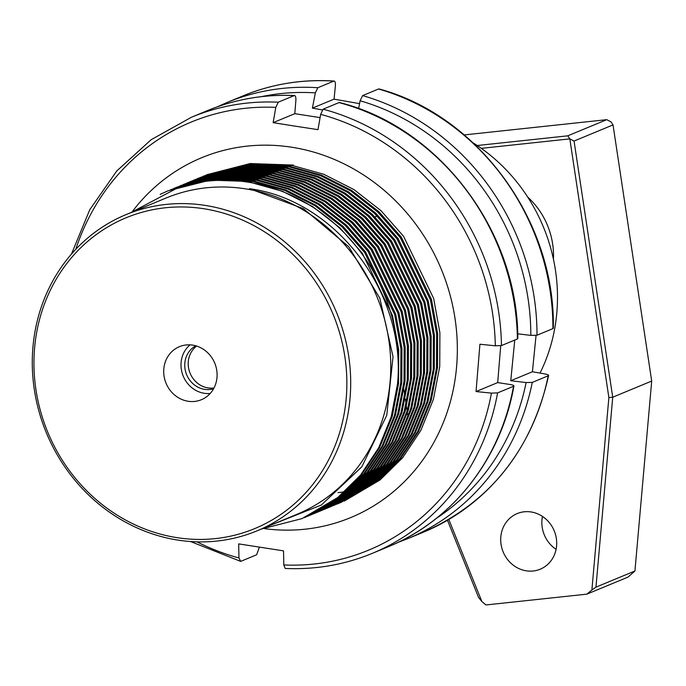 <?xml version="1.0" encoding="UTF-8"?>
<svg xmlns="http://www.w3.org/2000/svg" width="686" height="686" viewBox="0 0 686 686"><rect width="100%" height="100%" fill="white"/><g stroke="black" fill="none" stroke-linecap="round" stroke-linejoin="round"><path stroke-width="1.03" d="M187.612 401.181A28.709 26.342 -112.5 0 0 203.116 398.918A28.709 26.342 -112.5 0 0 216.596 369.377A28.709 26.342 -112.5 0 0 193.195 345.212A28.709 26.342 -112.5 0 0 181.198 346.018A28.709 26.342 -112.5 0 0 163.903 374.976A28.709 26.342 -112.5 0 0 187.612 401.181M190.056 344.852A27.346 25.09 -112.5 0 0 182.107 372.884A27.346 25.09 -112.5 0 0 203.768 393.207A27.346 25.09 -112.5 0 0 210.199 393.472M195.819 345.813A23.315 21.395 -112.5 0 0 185.186 369.823A23.315 21.395 -112.5 0 0 204.162 389.279A23.315 21.395 -112.5 0 0 213.603 388.722M196.642 346.061A23.315 21.395 -112.5 0 0 189.027 370.046A23.315 21.395 -112.5 0 0 207.626 387.847A23.315 21.395 -112.5 0 0 214.006 387.967M206.769 209.221A168.199 154.367 -112.5 0 0 34.797 345.804A168.199 154.367 -112.5 0 0 174.038 537.164A168.199 154.367 -112.5 0 0 346.01 400.581A168.199 154.367 -112.5 0 0 206.769 209.221M174.836 539.59A171.148 157.068 67.5 0 1 34.3 389.451A171.148 157.068 67.5 0 1 125.984 214.632A171.148 157.068 67.5 0 1 208.141 205.894A171.148 157.068 67.5 0 1 348.677 356.034A171.148 157.068 67.5 0 1 256.993 530.861A171.148 157.068 67.5 0 1 174.836 539.59M374.968 216.879A73.771 67.7 67.5 0 1 377.231 216.021M125.984 214.632L166.038 198.031A171.148 157.068 67.5 0 1 248.203 189.302A171.148 157.068 67.5 0 1 388.739 339.441A171.148 157.068 67.5 0 1 297.055 514.26L256.993 530.861M130.683 212.677L179.843 186.712A177.048 162.488 67.5 0 1 250.939 182.648A177.048 162.488 67.5 0 1 397.52 383.954C406.549 293.96 336.346 200.089 249.49 188.701L303.435 208.647L348.711 246.694L379.821 298.153L393.035 356.737L386.758 415.33L361.831 466.832L321.314 505.042L270.087 525.433M187.681 184.568L188.719 183.951M189.207 183.659L190.245 183.051M190.734 182.768L191.78 182.167M192.277 181.893L193.332 181.31M193.829 181.035L194.884 180.469M195.381 180.204L196.445 179.646M196.951 179.389L198.014 178.84M198.52 178.592L199.592 178.06M200.098 177.811L201.178 177.297M201.693 177.057L202.773 176.551M203.288 176.311L204.377 175.822M204.891 175.59L249.181 163.971L292.356 165.489L323.775 174.27L353.925 189.576L381.004 210.696L403.54 236.258L433.655 298.419L439.88 332.736L439.735 366.581L433.415 399.346L420.878 430.362L402.665 457.733L379.984 480.02L344.243 501.106M206.503 174.896L207.601 174.424M207.086 174.638L250.219 163.542L293.394 165.06M203.836 175.985L246.969 164.889L290.144 166.406L321.562 175.187L351.721 190.494L378.792 211.614L401.327 237.176L431.451 299.336L437.668 333.645L437.522 367.499L431.211 400.264L418.666 431.271L400.453 458.651L377.772 480.937L340.993 502.452L376.734 481.366L399.415 459.08L417.628 431.7L430.173 400.693L436.485 367.928L436.63 334.082L430.405 299.765L400.29 237.605L377.754 212.043L350.683 190.922L320.525 175.616L289.106 166.835L245.931 165.317L202.73 176.448M200.586 177.331L243.727 166.235L286.894 167.753L318.321 176.534L348.471 191.84L375.542 212.96L398.077 238.522L428.201 300.682L434.418 334.991L434.281 368.845L427.961 401.61L415.416 432.617L397.211 459.997L374.53 482.284L338.781 503.361L373.484 482.712L396.165 460.426L414.378 433.046L426.924 402.039L433.243 369.274L433.38 335.428L427.164 301.111L397.04 238.951L374.505 213.389L347.433 192.269L317.284 176.962L285.856 168.181L242.681 166.664L199.489 177.794M198.966 178.017L197.868 178.489M182.527 185.932L183.582 185.349M184.08 185.074L185.143 184.5M185.64 184.242L186.703 183.685M187.201 183.419L188.273 182.879M188.779 182.63L189.851 182.099M190.356 181.85L191.437 181.327M191.943 181.087L193.032 180.59M193.538 180.349L194.635 179.861M195.15 179.629L239.44 168.01L282.606 169.528L314.034 178.309L344.183 193.615L371.255 214.735L393.79 240.297L423.914 302.457L430.139 336.766L429.993 370.62L423.674 403.385L411.137 434.392L392.924 461.772L370.243 484.059L333.387 505.591M196.762 178.926L197.86 178.463M197.336 178.677L240.477 167.581L283.644 169.099L315.071 177.88L345.221 193.186L372.292 214.306L394.827 239.868L424.951 302.029L431.177 336.337L431.031 370.191L424.711 402.956L412.175 433.964L393.961 461.344L371.28 483.63L334.494 505.136M195.716 179.363L193.512 180.272M194.104 180.058L193.015 180.547M192.5 180.778L191.42 181.284M190.905 181.524L189.825 182.039M189.319 182.279L188.238 182.802M187.741 183.059L186.669 183.599M186.163 183.857L185.1 184.405M184.603 184.671L183.539 185.237M183.042 185.503L181.987 186.086M180.83 186.421L181.893 185.846M182.39 185.589L183.454 185.031M183.959 184.766L185.023 184.225M185.529 183.968L186.601 183.445M187.107 183.196L188.187 182.673M188.701 182.433L189.782 181.927M190.296 181.696L191.385 181.207M191.9 180.975L236.19 169.356L279.365 170.874L310.784 179.655L340.933 194.961L368.005 216.081L390.54 241.644L420.664 303.804L426.889 338.112L426.743 371.966L420.424 404.731L407.887 435.739L389.674 463.119L366.993 485.405L330.137 506.937M194.095 180.024L237.227 168.928L280.403 170.445L311.821 179.226L341.971 194.532L369.051 215.653L391.586 241.215L421.701 303.375L427.927 337.684L427.781 371.538L421.461 404.303L408.925 435.31L390.711 462.69L368.03 484.976L331.252 506.482M179.123 186.944L180.204 186.369M180.71 186.112L181.773 185.572M182.279 185.314L183.351 184.783M183.857 184.543L184.937 184.019M185.452 183.779L186.532 183.273M187.046 183.042L188.136 182.553M323.646 509.629L361.531 487.669L384.211 465.382L402.425 438.002L414.97 406.995L421.29 374.23L421.427 340.376L415.21 306.067L385.086 243.907L362.551 218.345L335.48 197.225L305.33 181.919L273.903 173.138L230.728 171.62L189.748 181.841M190.262 181.619L191.36 181.155M190.845 181.37L233.977 170.274L277.153 171.792L308.571 180.572L338.73 195.879L365.801 216.999L388.336 242.561L418.451 304.721L424.677 339.03L424.531 372.884L418.22 405.649L405.675 436.656L387.461 464.036L364.781 486.323L329.04 507.4L363.743 486.751L386.424 464.465L404.637 437.085L417.182 406.078L423.494 373.313L423.639 339.459L417.414 305.15L387.298 242.99L364.763 217.428L337.684 196.307L307.534 181.001L276.115 172.22L232.94 170.703L189.739 181.833M324.752 509.175L360.493 488.098L383.174 465.811L401.387 438.431L413.932 407.424L420.244 374.659L420.389 340.805L414.173 306.496L384.049 244.336L361.513 218.774L334.442 197.654L304.284 182.347L272.865 173.567L229.69 172.049L186.489 183.179M184.345 184.062L227.486 172.966L270.653 174.484L302.08 183.265L332.23 198.571L359.301 219.691L381.836 245.254L411.96 307.414L418.186 341.722L418.04 375.576L411.72 408.341L399.183 439.349L380.97 466.72L358.289 489.007L322.54 510.092L357.252 489.444L379.933 467.157L398.137 439.777L410.682 408.77L417.002 376.005L417.139 342.151L410.923 307.843L380.799 245.682L358.264 220.12L331.192 199L301.043 183.694L269.615 174.913L226.449 173.395L183.248 184.525M181.095 185.409L224.236 174.313L267.411 175.83L298.83 184.611L328.98 199.918L356.051 221.029L378.595 246.6L408.71 308.76L414.936 343.069L414.79 376.923L408.47 409.688L395.933 440.695L377.72 468.066L355.039 490.353L319.299 511.439L354.002 490.79L376.683 468.504L394.896 441.124L407.433 410.117L413.752 377.351L413.898 343.497L407.673 309.189L377.549 247.029L355.014 221.467L327.942 200.346L297.793 185.04L266.365 176.259L223.199 174.741L179.998 185.872M177.854 186.755L220.986 175.65L264.161 177.177L295.58 185.957L325.73 201.255L352.81 222.375L375.345 247.946L405.46 310.106L411.686 344.415L411.54 378.269L405.229 411.034L392.684 442.041L374.47 469.413L351.789 491.699L315.011 513.214L350.752 492.128L373.433 469.85L391.646 442.47L404.183 411.463L410.502 378.698L410.648 344.844L404.423 310.535L374.307 248.375L351.772 222.813L324.692 201.693L294.543 186.386L263.124 177.605L219.949 176.088L176.748 187.209M176.233 187.432L175.136 187.913M174.604 188.093L217.736 176.997L260.912 178.514L292.33 187.304L322.489 202.602L349.56 223.722L372.095 249.292L402.219 311.453L408.436 345.761L408.29 379.615L401.979 412.38L389.434 443.388L371.22 470.759L348.539 493.045L312.799 514.131L347.502 493.474L370.183 471.188L388.396 443.816L400.941 412.809L407.252 380.044L407.398 346.19L401.173 311.881L371.057 249.721L348.522 224.159L321.451 203.039L291.293 187.732L259.874 178.952L216.699 177.434L173.498 188.556M171.354 189.439L214.495 178.343L257.662 179.861L289.089 188.65L319.239 203.948L346.31 225.068L368.845 250.63L398.969 312.799L405.186 347.107L405.049 380.953L398.729 413.718L386.184 444.734L367.979 472.105L345.298 494.392L309.549 515.478L344.252 494.82L366.933 472.534L385.146 445.163L397.691 414.155L404.011 381.39L404.148 347.536L397.931 313.228L367.807 251.067L345.272 225.497L318.201 204.377L288.043 189.079L256.624 180.298L213.449 178.78L170.257 189.902M168.104 190.785L211.245 179.689L254.412 181.207L285.839 189.988L315.989 205.294L343.06 226.414L365.595 251.976L395.719 314.137L401.945 348.454L401.799 382.299L395.479 415.064L382.942 446.072L364.729 473.451L342.048 495.738L306.308 516.824L341.011 496.167L363.691 473.88L381.905 446.509L394.441 415.502L400.761 382.737L400.907 348.882L394.682 314.574L364.558 252.414L342.022 226.843L314.951 205.723L284.801 190.425L253.374 181.644L210.208 180.118L168.104 190.785L160.19 194.344M339.887 502.898L340.993 502.444M338.267 503.575L337.152 504.03M336.637 504.244L337.744 503.79M335.017 504.922L333.911 505.376M331.767 506.268L330.661 506.714M328.517 507.614L327.411 508.06M328.002 507.829L325.773 508.703M325.267 508.961L324.161 509.406M322.026 510.307L320.911 510.753M321.502 510.521L319.282 511.396M318.75 511.602L317.635 512.022M318.776 511.653L317.669 512.099M318.261 511.867L316.032 512.742M315.509 512.948L314.385 513.368M313.862 513.565L312.739 513.977M312.207 514.166L311.075 514.56M315.526 512.999L314.42 513.445M313.896 513.651L312.782 514.088M312.259 514.294L311.135 514.714M313.905 513.668L315.011 513.214M312.276 514.346L311.17 514.792M310.655 515.014L311.761 514.56M309.034 515.692L307.92 516.138M307.405 516.361L308.511 515.906M305.785 517.038L304.678 517.484M304.155 517.707L305.261 517.253M179.843 186.712C203.485 179.749 227.255 178.36 251.17 182.553L282.589 191.334L312.739 206.64L339.819 227.761L362.354 253.323L392.469 315.483L398.695 349.8L398.549 383.645L392.229 416.411L379.692 447.418L361.479 474.798L338.798 497.084L302.02 518.599L337.761 497.513L360.442 475.227L378.655 447.855L391.192 416.848L397.52 383.954M261.46 529.009L302.02 518.599M540.028 373.09A171.148 157.068 -112.5 0 0 473.194 142.911M527.68 197.045A73.771 67.7 67.5 0 1 553.439 259.205A73.771 67.7 67.5 0 0 527.68 197.045M556.089 549.332A30.098 27.62 67.5 0 1 542.455 516.421M533.168 571.001A30.098 27.62 67.5 0 1 501.886 548.217A30.098 27.62 67.5 0 1 517.184 513.591A30.098 27.62 67.5 0 1 524.233 511.79A30.098 27.62 67.5 0 1 555.514 534.574A30.098 27.62 67.5 0 1 540.225 569.2A30.098 27.62 67.5 0 1 533.168 571.001M477.199 145.518L567.759 135.828L606.733 119.673L464.216 134.928M651.7 381.056L612.727 397.203L595.962 587.139L634.936 570.984L651.7 381.056L613.027 124.903L574.053 141.05L612.727 397.203L608.876 397.571L569.826 138.881L481.315 148.356M634.936 570.984L627.964 577.115L586.822 594.153L485.98 604.949L481.872 601.536L478.571 597.455L447.486 520.297M586.822 594.153L591.889 590.02L608.876 397.571M403.951 389.905L404.886 396.096M405.332 399.038L406.018 403.591M406.464 406.584L406.987 409.996M407.441 413.058L407.827 415.613M448.824 519.516L481.872 601.536M613.027 124.903L610.969 121.842L606.733 119.673M567.759 135.828L569.826 138.881L574.053 141.05M595.962 587.139L591.889 590.02M338.001 492.651A172.623 158.423 -112.5 0 0 343.3 491.956M345.238 491.656A172.623 158.423 -112.5 0 0 346.679 491.416M347.373 491.296A172.623 158.423 -112.5 0 0 348.445 491.099M349.526 490.902A172.623 158.423 -112.5 0 0 349.971 490.807M322.283 109.914L312.404 108.122L315.328 92.876A231.697 212.634 -112.5 0 0 261.649 96.606M536.992 335.231L552.925 328.628A236.07 216.647 -112.5 0 0 378.552 89L362.62 95.603A236.07 216.647 67.5 0 1 536.992 335.231L530.827 335.377A231.697 212.634 -112.5 0 0 360.107 100.756L358.598 108.577M436.382 518.35A231.697 212.634 -112.5 0 0 526.119 382.556L510.761 380.721L532.422 371.752L544.89 373.947C548.088 374.582 549.203 375.208 548.208 375.808L532.285 382.411A236.07 216.647 67.5 0 1 407.741 538.673L423.674 532.07A236.07 216.647 -112.5 0 0 548.208 375.808L548.62 375.456C531.744 450.222 490.096 502.435 423.674 532.07M317.85 87.722L333.782 81.12A236.07 216.647 -112.5 0 0 242.964 95.894L227.032 102.497A236.07 216.647 67.5 0 1 317.85 87.722L315.328 92.876M526.119 382.556L532.285 382.411M378.552 89L379.075 88.957C478.511 115.608 555.351 221.252 553.336 328.234L552.925 328.628M517.69 333.808L530.827 335.377M510.761 380.721L514.757 340.067M532.422 371.752L536.04 335.463M360.107 100.756L362.62 95.603M312.404 108.122L334.056 99.153L335.368 86.007C335.591 82.56 335.068 80.931 333.782 81.12L334.151 81.059M359.55 103.637L334.056 99.153M227.323 180.229A172.623 158.423 67.5 0 1 228.378 179.295M228.867 178.857A172.623 158.423 67.5 0 1 229.93 177.94M230.436 177.511A172.623 158.423 67.5 0 1 231.508 176.594M232.022 176.173A172.623 158.423 67.5 0 1 233.12 175.273M233.634 174.853A172.623 158.423 67.5 0 1 234.749 173.97M235.272 173.549A172.623 158.423 67.5 0 1 236.404 172.675M236.944 172.263A172.623 158.423 67.5 0 1 238.093 171.397M238.642 170.994A172.623 158.423 67.5 0 1 239.817 170.137M240.374 169.734A172.623 158.423 67.5 0 1 241.129 169.202M264.487 528.64A194.755 178.737 -112.5 0 0 456.833 363.76A194.755 178.737 -112.5 0 0 291.747 147.233A194.755 178.737 -112.5 0 0 132.672 211.134M501.466 345.572L517.398 338.97A236.07 216.647 -112.5 0 0 339.03 102.583L323.097 109.185A236.07 216.647 67.5 0 1 501.466 345.572L495.301 345.804A231.697 212.634 -112.5 0 0 320.662 114.356L317.987 129.645L295.434 126.198L273.139 122.648L275.806 107.359A231.697 212.634 -112.5 0 0 75.786 249.301M196.985 541.846A231.697 212.634 -112.5 0 0 238.951 557.958L238.685 543.887L283.541 550.875L283.807 564.947A231.697 212.634 -112.5 0 0 491.433 393.121L476.05 391.552L497.702 382.582L500.711 345.778M497.702 382.582L510.195 384.529C513.411 385.103 514.517 385.686 513.531 386.287L497.599 392.889A236.07 216.647 67.5 0 1 372.249 553.379L388.182 546.776A236.07 216.647 -112.5 0 0 513.531 386.287L513.943 385.935C501.226 458.522 452.769 520.605 388.182 546.776M259.342 547.179L256.624 554.785L240.692 561.388L238.951 557.958M278.25 102.188L294.183 95.594A236.07 216.647 -112.5 0 0 207.472 110.6L191.54 117.195A236.07 216.647 67.5 0 1 278.25 102.188L275.806 107.359M491.433 393.121L497.599 392.889M339.03 102.583L339.544 102.54C439.332 127.236 517.939 231.456 517.81 338.575L517.398 338.97M476.05 391.552L479.917 344.235L495.301 345.804M283.807 564.947L285.187 568.454C315.526 569.8 344.544 564.775 372.249 553.379M190.571 541.528L240.692 561.388M320.662 114.356L323.097 109.185M273.139 122.648L294.791 113.679L295.872 100.499C296.035 97.035 295.469 95.397 294.183 95.594L294.543 95.526C264.204 94.171 235.178 99.196 207.472 110.6M320.088 117.623L294.791 113.679M288.18 168.602A172.623 158.423 -112.5 0 0 266.194 167.041M259.188 167.213A172.623 158.423 -112.5 0 0 248.032 168.181M243.959 168.739A172.623 158.423 -112.5 0 0 236.919 169.991M188.633 182.287L187.595 182.716M242.964 95.894C271.982 83.966 302.38 79.019 334.151 81.051M397.854 542.463L407.741 538.673M227.032 102.497L217.359 106.802M191.54 117.195L151.186 139.687L116.749 171.003L89.772 209.71L71.473 254.06"/></g></svg>
